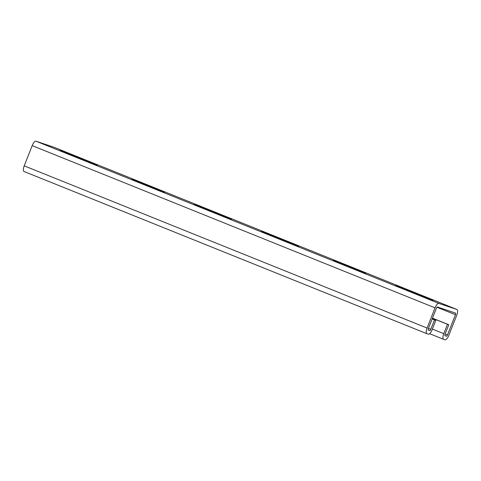 <?xml version="1.0" encoding="UTF-8"?>
<svg xmlns="http://www.w3.org/2000/svg" width="481" height="481" viewBox="0 0 481 481"><rect width="100%" height="100%" fill="white"/><g stroke="black" fill="none" stroke-linecap="round" stroke-linejoin="round"><path stroke-width="0.72" d="M432.443 318.236L447.474 324.29L443.783 333.67A5.429 1.954 111.9 0 0 443.608 339.333A5.429 1.954 111.9 0 0 443.644 339.345L444.973 339.796A5.429 1.954 111.9 0 0 448.815 335.365L456.776 315.157A5.429 1.954 111.9 0 0 456.95 309.499A5.429 1.954 111.9 0 0 456.914 309.481L438.882 303.415A5.429 1.954 111.9 0 0 435.04 307.84L427.08 328.048A5.429 1.954 111.9 0 0 426.906 333.712A5.429 1.954 111.9 0 0 426.948 333.724L428.27 334.175A5.429 1.954 111.9 0 0 432.118 329.744L435.81 320.364L432.185 318.903M447.474 324.29L448.803 324.735L445.105 334.115A1.551 0.559 111.9 0 0 445.057 335.738A1.551 0.559 111.9 0 0 445.069 335.738L446.392 336.183A1.551 0.559 111.9 0 0 447.492 334.92L455.453 314.712A1.551 0.559 111.9 0 0 455.501 313.095A1.551 0.559 111.9 0 0 455.489 313.089L437.463 307.022A1.551 0.559 111.9 0 0 436.363 308.291L428.403 328.499A1.551 0.559 111.9 0 0 428.355 330.116L429.689 330.567A1.551 0.559 111.9 0 0 430.79 329.299L434.487 319.919L432.154 318.981M434.487 319.919L435.81 320.364M448.803 324.735L432.473 318.163M456.914 309.481L54.052 147.276A5.429 1.954 -68.1 0 1 54.094 147.288A5.429 1.954 -68.1 0 1 54.131 147.306M64.749 152.357L97.27 165.205L70.316 154.233L59.957 150.312L64.749 152.357M131.896 179.395L164.412 192.238L131.896 179.395M199.038 206.427L231.559 219.276L204.605 208.303L194.24 204.383L199.038 206.427M266.179 233.465L298.701 246.308L271.747 235.335L261.381 231.415L266.179 233.465M333.321 260.498L365.843 273.34L333.321 260.498M400.463 287.536L432.984 300.378L406.03 289.406L395.671 285.486L400.463 287.536M54.052 147.276L36.027 141.204A5.429 1.954 -68.1 0 0 32.185 145.635L24.224 165.843A5.429 1.954 -68.1 0 0 24.05 171.501A5.429 1.954 -68.1 0 0 24.086 171.519L426.869 333.694M430.79 329.299L428.457 328.361M429.689 330.567L428.222 329.972M455.453 314.712L436.97 307.269M447.492 334.92L445.159 333.982M446.392 336.183L444.919 335.594M443.783 333.67L432.377 329.082M443.572 339.315L429.605 333.694L443.608 339.333M438.882 303.415L36.027 141.204M435.04 307.84L32.185 145.635M427.08 328.048L24.224 165.843M405.904 289.724L406.03 289.406M338.762 262.692L338.889 262.373M271.621 235.654L271.747 235.335M204.479 208.622L204.605 208.303M137.338 181.584L137.464 181.271M70.196 154.551L70.316 154.233M456.95 309.499L54.094 147.288M426.906 333.712L24.05 171.501"/></g></svg>
